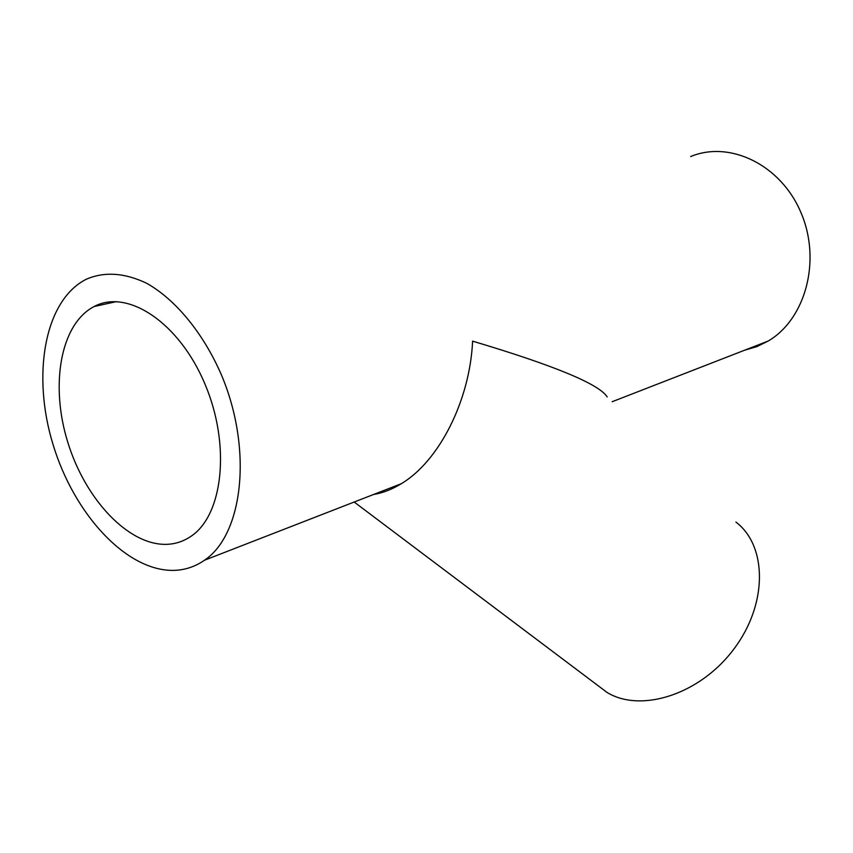 <?xml version="1.0" encoding="UTF-8"?>
<svg xmlns="http://www.w3.org/2000/svg" width="853" height="853" viewBox="0 0 853 853"><rect width="100%" height="100%" fill="white"/><g stroke="black" fill="none" stroke-linecap="round" stroke-linejoin="round"><path stroke-width="1.28" d="M596.055 684.159L607.187 692.54C641.264 713.172 700.196 694.353 733.911 649.005C767.988 603.913 767.231 545.717 735.926 522.089M373.571 494.484C382.858 492.959 392.113 489.366 401.326 483.694C438.943 461.292 469.907 400.739 472.605 341.147C554.322 365.532 599.19 384.127 607.187 396.922M166.548 544.353C128.419 545.44 85.385 499.538 67.835 442.419C49.975 385.417 60.232 324.023 94.161 306.515C127.523 288.442 179.429 322.733 205.04 384.255C231.035 445.543 222.953 515.532 190.784 536.441C183.406 541.42 175.323 544.065 166.548 544.353M173.106 570.401C126.105 570.828 74.094 514.156 53.078 444.648C31.678 375.299 44.281 300.309 86.377 279.198C104.482 271.425 124.549 272.768 146.588 283.228C175.462 299.435 203.131 332.915 221.29 374.584C253.021 449.446 243.105 534.468 204.485 560.229C194.942 566.84 184.493 570.23 173.106 570.401M690.663 156.536C729.987 140.148 781.177 164.906 801.148 213.058C821.556 260.986 805.296 319.353 768.201 341.04L756.75 346.67L744.669 350.188M380.214 493.045L379.222 492.288M607.187 692.54L354.166 502.022M94.161 306.515L116.477 301.61M204.485 560.229L401.326 483.694M612.123 401.731L768.201 341.04"/></g></svg>
